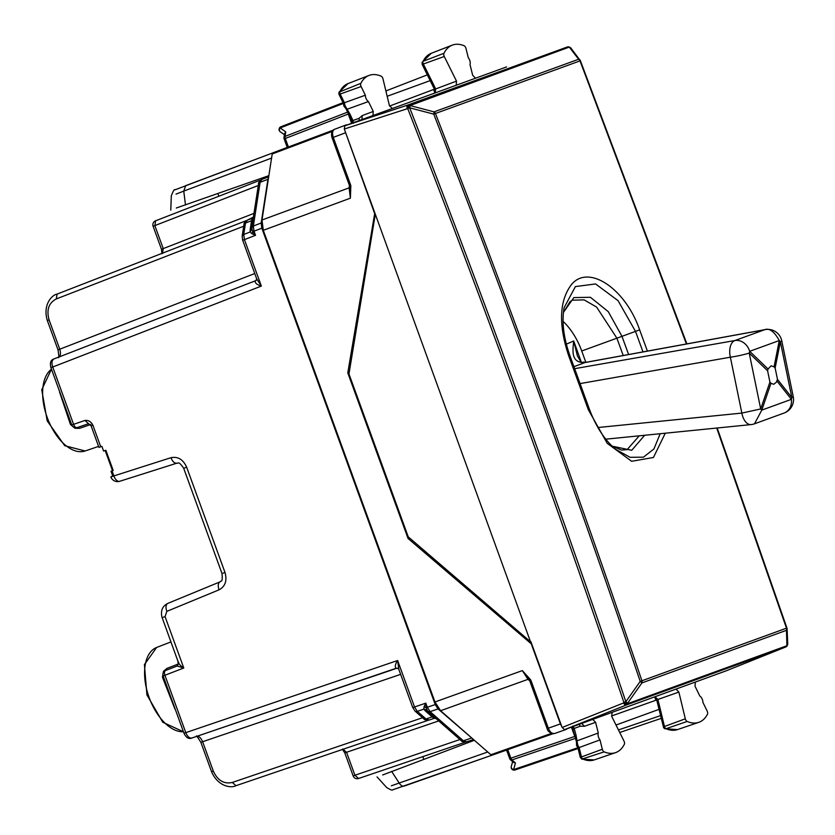 <?xml version="1.0" encoding="UTF-8"?>
<svg xmlns="http://www.w3.org/2000/svg" width="835" height="835" viewBox="0 0 835 835"><rect width="100%" height="100%" fill="white"/><g stroke="black" fill="none" stroke-linecap="round" stroke-linejoin="round"><path stroke-width="1.25" d="M108.832 460.596L105.158 450.503L105.836 450.253L113.195 470.449L112.506 470.7L108.832 460.596M88.573 423.7L77.206 427.572A4.3 2.39 -108.8 0 0 77.237 427.562L88.552 423.71L91.099 425.829L98.947 447.424L101.891 446.349L103.603 451.067L105.836 450.253M184.055 733.245L183.992 733.266C186.142 737.743 188.762 739.33 191.862 738.025L191.904 738.004C189.493 738.432 187.457 736.637 185.777 732.608L164.923 675.306A4.3 2.39 -111.2 0 1 165.622 670.484A4.3 2.39 -111.2 0 1 165.643 670.474L177.135 666.017L183.773 668L163.138 675.964A4.3 4.3 0 0 1 165.622 670.484L177.135 666.017L178.575 662.99L162.157 617.639M184.66 733.026L397.627 660.506L398.827 669.388M201.538 742.127L202.634 741.72C200.891 737.722 198.845 735.927 196.486 736.334M58.356 357.39C59.076 358.57 58.961 356.054 58.012 349.844L59.765 349.207L49.088 319.857L47.992 320.254M58.523 357.286C60.59 356.075 61.007 353.382 59.765 349.207L254.748 273.536M51.593 367.431L52.72 367.014C51.415 362.86 51.822 360.177 53.941 358.946L53.899 358.966C50.684 359.958 49.693 362.86 50.925 367.671L71.779 424.973A4.3 4.3 0 0 0 77.206 427.572A4.3 2.39 -108.8 0 1 73.574 424.316L52.72 367.014L261.345 286.081L256.679 278.838L242.703 240.24M268.578 177.417L267.941 179.264L260.113 182.301L253.349 226.045L254.028 231.191L252.775 231.65L255.531 235.303L254.028 231.191L261.825 228.164L261.178 223.008L267.941 179.264M261.825 228.164L435.223 704.563L438.041 708.925L473.007 739.1M256.199 280.424L255.166 281.124C255.009 283.128 257.076 284.777 261.345 286.081L244.436 239.614L243.309 240.021M243.945 224.646C243.57 223.644 244.707 222.141 247.379 220.127L252.16 218.279L251.544 220.701L245.521 223.039L243.747 234.468L250.176 231.973L251.93 233.727L255.531 235.303L244.436 239.614L243.747 234.468L242.171 236.075L243.945 224.646A4.3 2.536 8.8 0 1 245.521 223.039L247.421 220.116L253.516 217.016M256.679 278.838L255.98 280.57L53.899 358.966M429.315 720.01L434.169 718.361L432.144 716.889L426.027 718.977L429.315 720.01C425.986 720.188 424.138 719.77 423.783 718.758A4.3 2.536 -48.8 0 0 426.027 718.977L417.323 711.357L414.536 706.984L413.419 707.391M423.783 718.758L415.089 711.138L412.803 707.61M191.862 738.025L396.082 668.282C394.673 666.841 395.185 664.253 397.627 660.506L414.536 706.984L425.808 703.143L426.048 707.715L427.301 707.255L430.088 711.639L438.041 708.925M170.987 457.684C177.938 456.307 183.168 459.48 186.675 467.214L183.7 468.299C178.105 460.116 178.387 463.895 176.905 463.154L176.989 463.122C174.578 463.55 172.584 461.734 170.987 457.684L110.836 476.9L112.735 475.95L111.024 471.232L113.195 470.449M178.7 662.395C178.575 663.71 180.266 665.578 183.773 668L165.059 616.585L163.18 617.263M100.743 446.767L92.883 425.182C90.973 421.56 88.301 419.995 84.888 420.464L71.779 424.973M163.138 675.964L183.992 733.266M177.907 660.746L178.179 664.044L166.843 668.428L163.462 671.371L162.439 677.206L174.901 708.946A44.84 24.653 70 0 0 175.402 709.656M162.439 677.206L163.284 675.912M163.462 671.371L163.869 672.206M178.69 663.731A2.87 1.294 -8.4 0 1 178.179 664.044L177.396 665.923M59.525 391.281A44.84 24.653 70 0 0 59.588 392.137L70.453 424.472L74.983 428.271L79.461 428.355L90.806 424.483M74.983 428.271L74.753 427.374M70.453 424.472L71.925 424.921M253.976 213.384L163.232 248.6L154.872 225.627L155.623 220.784L261.011 179.88L155.592 220.795A4.3 4.3 0 0 0 153.108 226.275L161.468 249.248L163.232 248.6L162.481 253.454M353.153 775.903A4.3 4.3 0 0 0 358.58 778.502L465.627 742.075L358.612 778.491L354.917 775.256L353.153 775.903L344.792 752.919L346.556 752.283L342.861 749.058M426.048 707.715L427.718 711.284L426.675 710.042L423.846 709.134L424.065 706.66L426.048 707.715M435.223 704.563L427.301 707.255L425.808 703.143L424.065 706.66M250.166 229.625L251.752 227.84L251.752 229.468L250.176 231.973L250.166 229.625L251.544 220.701L253.141 218.906L251.752 227.84L252.775 231.65L251.93 233.727M349.228 372.337L347.788 372.869L408.054 538.471L409.505 537.938M217.904 193.584L218.874 196.235M422.834 756.635L423.804 759.286M725.594 671.048L635.8 703.728M566.516 729.32L554.471 733.568C552.071 733.986 550.014 732.191 548.324 728.183L560.41 723.924L561.84 726.721M565.285 729.393L620.269 709.385M349.698 184.806L350.45 184.525L350.836 185.767L350.397 198.177L349.093 187.865L349.844 187.405M492.191 755.143L552.791 733.798L492.191 755.143L490.865 754.736L440.598 710.721L434.962 701.984L263.286 230.303L261.992 220.002L349.093 187.865L349.447 185.558M434.962 701.984L522.345 670.609L530.663 679.836L529.881 680.462M560.41 723.924L531.248 643.816L408.054 538.471M374.811 212.841L347.788 372.869M374.435 212.977L344.584 129.801M345.502 125.542L400.487 105.534M505.812 67.197L416.018 99.876M272.961 152.805L333.092 130.197L272.961 152.795L272.21 153.974L261.992 220.002M487.734 751.991L391.375 785.787M611.554 715.981L656.707 699.97M616.021 725.03L659.066 709.353M530.663 679.836L531.164 681.026L529.964 681.464L547.123 728.611C547.697 731.46 550.14 733.109 554.45 733.568L566.537 729.32M440.598 710.721L527.981 679.346L522.345 670.609L527.762 677.707M349.99 189.253L350.397 198.177L263.286 230.303M350.836 185.767L349.834 185.787M171.321 195.797C173.262 190.829 174.494 188.835 175.006 189.816L272.742 152.92L185.704 185.641L183.763 191.09L176.028 194.127M387.169 96.275L430.223 80.609M389.559 106.076L434.492 89.157M268.849 175.653L176.321 208.009M474.353 740.28L382.67 774.963M575.524 736.167L574.793 736.428L575.941 738.171M506.574 750.08L509.684 758.608L510.853 758.18L511.97 759.933A2.87 1.691 131.2 0 1 510.488 759.787L513.421 762.355L515.435 762.971L513.65 769.578A2.87 2.338 -164.9 0 1 511.291 766.52A2.87 2.87 0 0 0 514.976 769.985L578.091 748.515L514.976 769.985A2.87 1.618 71.2 0 0 514.997 769.974A2.87 1.618 71.2 0 1 513.65 769.578L577.893 747.722L580.325 757.46L581.786 759.14L604.164 751.876A42.982 23.63 70 0 0 615.499 752.659A42.982 23.63 70 0 0 624.319 744.329A2.87 1.576 70 0 0 624.016 741.115L611.773 716.503L612.045 712.735M351.514 122.975L348.268 114.04L348.999 113.779M288.399 147.002L285.299 138.474L348.268 114.04L348.018 111.974M283.994 137.483L284.589 133.631L285.737 131.867L285.027 136.418A2.87 1.691 -171.2 0 0 283.994 137.483A2.87 2.87 0 0 0 284.13 138.902L285.299 138.474A2.87 1.618 -111.2 0 1 285.027 136.418L347.642 112.12M343.394 103.425L280.122 127.953A2.87 1.618 68.8 0 1 280.873 126.784L343.028 102.663L280.894 126.774A2.87 1.618 68.8 0 0 280.873 126.784A2.87 2.87 0 0 0 280.268 131.805A2.87 2.338 -55.1 0 1 280.122 127.953L285.737 131.867M581.838 723.601L584.479 726.262L580.252 726.21L574.219 728.433L572.914 726.012M584.479 726.262L595.616 722.338L592.996 719.666M595.616 722.338L598.278 733.015A5.198 2.86 70 0 0 598.591 737.389A5.198 2.86 70 0 0 599.989 739.883L602.317 749.256A2.87 1.576 70 0 0 604.164 751.876M664.723 728.704L665.996 728.715A2.401 1.315 -110 0 1 664.462 726.502L685.316 718.81A2.87 1.576 70 0 0 687.153 721.461A42.982 23.63 70 0 0 698.759 722.359A42.982 23.63 70 0 0 707.443 714.28A2.87 1.576 70 0 0 707.172 711.086L702.934 702.402A5.198 2.86 70 0 0 702.402 699.605A5.198 2.86 70 0 0 699.834 696.046L695.012 686.161L695.304 682.435M685.316 718.81L678.876 692.079L676.246 689.366M361.91 119.342L362.223 115.606L359.008 118.361L352.965 120.532L353.518 123.236M362.223 115.606L373.266 111.452L372.974 115.178M344.103 103.77L344.427 102.726L365.344 95.211A5.198 2.86 70 0 0 365.876 98.008A5.198 2.86 70 0 0 368.444 101.567L373.266 111.452M339.407 94.125L340.189 94.042A2.401 1.315 -110 0 1 339.96 91.37A42.512 23.37 -110 0 1 348.049 83.573L369.018 75.442A42.982 23.63 70 0 1 381.125 76.152A2.87 1.576 70 0 1 382.962 78.803L389.402 105.544L392.033 108.247M369.018 75.442A42.982 23.63 70 0 0 360.835 83.333A2.87 1.576 70 0 0 361.106 86.527L365.344 95.211M475.282 77.947L472.673 75.275L470.011 64.598A5.198 2.86 70 0 0 469.688 60.224A5.198 2.86 70 0 0 468.299 57.74L465.961 48.367A2.87 1.576 70 0 0 464.114 45.737A42.982 23.63 70 0 0 452.267 45.142A42.982 23.63 70 0 0 443.959 53.283A2.87 1.576 70 0 0 444.262 56.498L456.505 81.12L456.234 84.878M443.959 53.283L423.084 61.32A42.512 23.37 70 0 1 431.309 53.273L423.084 61.32A2.401 1.315 70 0 0 423.335 64.013L444.262 56.498M435.223 92.664L435.651 88.959L456.505 81.12M432.415 83.928L433.375 84.189L435.651 88.959L434.45 88.781M422.531 64.065L423.335 64.013L433.375 84.189M346.024 108.8L347.527 109.082L368.444 101.567M349.03 113.884L349.98 114.113L352.965 120.532L351.65 120.647L346.118 108.999M343.895 105.909L343.383 103.363L338.833 93.99L339.02 92.153L360.835 83.333M580.805 757.376L581.463 756.938A2.401 1.315 70 0 0 583.007 759.13A42.512 23.37 70 0 0 594.217 759.913L615.499 752.659M576.442 741.887L577.413 740.697L598.278 733.015M578.206 746.97L579.125 747.565L599.989 739.883M573.363 729.32L574.219 728.433L576.056 735.28L575.492 736.053M577.893 747.69L576.567 745.509L576.463 741.449M657.061 700.377L657.865 699.469L655.151 696.912M658.617 705.408L659.18 704.583L657.865 699.469L678.876 692.079M687.153 721.461L665.996 728.715A42.512 23.37 -110 0 0 677.467 729.602L664.764 728.715L663.648 727.776L656.78 700.231L654.828 697.027M663.815 726.972L664.462 726.502L659.18 704.583M361.106 86.527L340.189 94.042L344.427 102.726L344.959 105.523L349.98 114.113M602.317 749.256L581.463 756.938L579.125 747.565L577.736 745.081L576.056 735.28M375.176 214.992L348.967 373.955L408.263 536.874L530.517 641.791L375.541 214.866L530.517 641.791M530.883 641.656L562.122 727.494L623.641 702.934A2.87 1.096 21.8 0 0 627.325 703.801L786.914 645.716L786.476 630.321L641.917 682.936L640.215 681.402C575.503 490.823 506.678 301.738 433.751 114.144L409.693 107.819L410.006 105.554L434.064 111.869A2.87 2.39 70 0 1 435.452 113.497L433.751 114.144L434.064 111.869L578.624 59.254L580.409 60.767L571.025 48.242A2.87 2.87 0 0 0 570.148 47.491A2.87 1.19 -60.8 0 1 570.357 47.699M716.712 428.042L786.486 628.181L640.215 681.402L625.843 701.703L627.544 703.247L641.917 682.936A2.87 2.39 -110 0 0 641.938 680.796C577.204 490.208 508.379 301.111 435.452 113.497L580.012 60.882L686.412 343.968M786.486 628.181L786.486 628.181A2.87 2.39 -110 0 1 786.476 630.321L787.081 628.807A2.87 2.87 0 0 0 786.925 628.014L717.192 427.99M726.335 670.766L564.585 729.644L562.122 727.494M787.353 645.038A2.87 1.19 -159.2 0 1 787.332 645.351A2.87 2.87 0 0 1 785.725 646.989L726.314 670.776L785.693 647A2.87 1.639 68.2 0 0 785.725 646.989A2.87 1.639 68.2 0 0 785.787 646.958M375.541 214.866L344.302 129.028L344.803 125.803L506.553 66.925M567.414 46.958A2.87 1.639 71.8 0 0 567.341 46.979A2.87 1.639 71.8 0 0 567.309 46.99L407.71 105.074A2.87 1.513 71.8 0 0 407.209 108.299A2.87 1.096 -61.8 0 1 409.474 105.273A2.87 2.39 70 0 0 407.71 105.074L344.803 125.803M564.585 729.644L626.104 705.084A2.87 2.39 -110 0 0 627.325 703.801L627.544 703.247A2.87 1.096 -158.2 0 1 623.86 702.371L625.843 701.703C558.291 502.106 486.241 304.149 409.693 107.819L407.741 108.592C484.279 304.869 556.329 502.806 623.86 702.371L623.641 702.934A2.87 1.513 68.2 0 0 626.104 705.084L785.693 647A2.87 2.39 70 0 0 786.914 645.716A2.87 1.19 -159.2 0 0 787.332 645.351L787.541 644.787A2.87 1.19 20.8 0 0 787.572 644.484M787.081 628.807L787.729 643.649A2.87 2.87 0 0 1 787.541 644.787A2.87 1.19 20.8 0 1 787.123 645.163L787.52 642.866M571.37 48.983L569.585 47.47L578.624 59.254A2.87 2.39 70 0 1 580.012 60.882L580.461 60.736A2.87 2.87 0 0 0 580.064 60.026M563.082 321.392A50.152 27.565 70 0 1 581.734 350.992L585.867 362.338M572.497 300.183L584.156 299.88L596.607 307.071L616.898 338.196L623.223 355.512M639.255 435.818L627.127 449.637L621.553 450.065L612.045 446.088M569.668 355.355L568.666 355.71C558.417 324.752 559.252 301.164 571.171 284.944C587.798 263.578 625.206 287.929 639.641 329.867L647.396 351.097M568.666 355.71L588.299 409.63L607.222 443.322L631.657 461.285L653.44 457.486L665.276 433.208M566.318 344.166L573.708 340.972L577.434 356.013M581.202 361.879L573.708 340.972C572.914 349.781 570.284 363.048 584.803 362.588A14.331 7.421 -100.4 0 1 585.46 362.411L765.152 329.595A14.331 7.421 -100.4 0 0 764.484 329.773C769.244 327.769 774.181 331.359 779.285 340.544A14.331 8.047 11.2 0 1 780.36 341.724L791.851 397.596A14.331 9.978 141.8 0 1 791.382 399.339L761.781 410.121A14.331 6.899 -161.1 0 0 760.706 408.941L741.856 413.085L597.902 427.53M751.041 424.597A14.331 14.331 0 0 0 754.506 423.804L761.781 410.121L770.997 383.255L769.922 382.075L760.706 408.941L749.214 353.059A14.331 1.367 168.4 0 1 730.364 357.203L741.856 413.085A14.331 8.068 -95.7 0 0 751.041 424.597L605.803 439.179M770.997 383.255L773.721 384.298L776.404 382.2L777.468 379.33L775.141 368.016L774.066 366.836L779.285 340.544L749.684 351.316A14.331 11.972 -110 0 0 734.884 340.544L574.668 368.673M754.516 423.804L784.117 413.033A14.331 11.972 -110 0 0 791.382 399.339L776.988 381.073M784.117 413.033A14.331 14.331 0 0 0 793.25 396.677L791.851 397.596L777.468 379.33M769.922 382.075L767.595 370.761L768.064 369.018L771.102 365.824L774.066 366.836M793.25 396.677L781.758 340.795A14.331 1.367 168.4 0 1 780.36 341.724L775.141 368.016M51.488 369.195A44.464 24.445 70 0 0 48.409 420.558A44.464 24.445 70 0 0 85.118 450.983L98.582 446.401M183.46 731.794L162.773 722.254L146.929 694.918L144.413 664.587L156.636 647.469A44.464 24.445 70 0 0 148.066 694.365A44.464 24.445 70 0 0 183.439 731.731M213.311 771.07L211.558 771.707C217.883 786.612 231.285 788.376 235.971 785.693L232.307 782.458C223.926 784.274 217.601 780.474 213.311 771.07L202.634 741.72L400.643 674.356M246.502 220.565L57.072 294.087L56.321 298.93C48.733 302.928 46.322 309.9 49.088 319.857M47.386 320.473L47.324 320.494C42.585 304.952 51.791 295.016 57.041 294.097L246.513 220.565M244.217 226.014L56.321 298.93M256.021 280.55L53.941 358.946M415.089 711.138A4.3 2.536 -48.8 0 0 417.323 711.357L423.846 709.134L425.349 710.94L427.583 711.159M423.115 717.536L232.307 782.458M397.105 668.167L191.904 738.004M428.365 720.229L235.992 785.683L428.376 720.229M425.349 710.94L432.144 716.889L434.513 717.244L427.718 711.284L430.088 711.639L463.394 740.802L461.16 740.593C461.515 741.595 463.352 742.012 466.692 741.835L473.497 739.518L466.692 741.835L463.394 740.802L471.347 738.098M261.178 223.008L253.349 226.045L251.742 228.028M268.672 176.79L261.971 179.389L268.672 176.79M262.013 179.368L258.537 183.898C258.161 182.896 259.309 181.393 261.971 179.389M165.059 616.585L166.823 611.366C165.445 607.243 165.81 604.571 167.929 603.35L167.845 603.381C162.324 606.116 160.404 610.876 162.073 617.67M186.675 467.214L224.98 572.434C227.266 580.617 225.304 586.41 219.083 589.823L166.823 611.366M219.083 589.823A7.16 3.987 -112.4 0 1 220.096 581.838A7.16 3.987 -112.4 0 1 220.19 581.797M220.012 581.87L167.929 603.35M224.98 572.434L223.102 573.123M176.822 463.174L119.822 481.252A7.16 3.987 -107.6 0 1 119.739 481.284A7.16 3.987 -107.6 0 1 113.821 475.814L112.026 470.867M84.888 420.464L88.604 423.689M92.883 425.182L91.756 425.589M166.843 668.428L166.05 670.328M79.461 428.355L77.634 427.416M153.108 226.275L258.297 185.495M459.939 739.528L354.917 775.256L346.556 752.283L438.709 720.929M429.357 719.989L434.116 718.371M350.45 184.525L333.29 137.378L345.283 132.869M547.572 728.454L548.324 728.183L531.164 681.026M349.99 189.294L349.26 184.963L332.09 137.806L333.29 137.378C332.006 133.214 332.424 130.521 334.532 129.3L346.494 124.801M332.09 137.806L331.641 136.168C331.286 132.389 332.236 130.103 334.511 129.31L346.515 124.801M391.625 771.383L399.255 783.147A7.16 4.018 70.6 0 0 404.223 786.079A7.16 4.018 70.6 0 0 404.244 786.069L491.951 755.195L392.607 789.858C392.356 790.578 390.394 789.795 386.699 787.53M618.453 729.936L660.579 715.605M655.778 699.887L654.755 697.048M571.547 727.494L574.793 736.428L510.853 758.18L507.753 749.663M185.485 205.003L183.763 191.09L271.573 158.086M434.826 92.81L433.793 89.971M385.885 90.952L427.363 74.858M272.21 153.974L332.163 131.429M490.865 754.736L551.288 733.454M529.734 680.88L527.981 679.346A2.87 1.691 -48.8 0 1 528.847 679.22M619.727 732.493L661.236 718.371M575.545 738.307L511.97 759.933L515.435 762.971M578.843 723.872L580.252 726.21M359.436 121.054L359.008 118.361M344.229 105.794L344.959 105.523M577.006 745.342L577.736 745.081M580.409 60.767L686.881 343.884M569.846 47.418A2.87 1.19 -60.8 0 0 569.627 47.198L570.148 47.491A2.87 1.19 -60.8 0 0 569.585 47.47L569.073 47.178A2.87 1.19 -60.8 0 1 569.627 47.198A2.87 2.87 0 0 0 567.341 46.979L567.309 46.99A2.87 2.39 70 0 1 569.073 47.178L410.006 105.554A2.87 1.096 -61.8 0 0 407.741 108.592L344.302 129.028M581.734 350.992L621.971 336.338L628.619 354.531M563.437 312.405L573.833 297.573L590.439 297.302L608.266 311.653L621.971 336.338L639.641 329.867M644.651 435.275L631.73 450.284L612.118 446.161M563.709 310.171L564.116 307.708L575.398 286.582L595.574 283.942L618.067 300.673L635.498 331.391L642.992 351.9M612.452 446.485L615.656 449.324L630.081 457.309L643.441 457.173L653.941 448.938L660.182 433.72M589.291 409.265L588.299 409.63M590.616 347.757L620.029 337.048M580.106 383.589L730.364 357.203A14.331 8.152 80 0 1 734.884 340.544L764.484 329.773L584.803 362.588A296.811 23.401 -13.1 0 1 573.937 366.669M767.595 370.761L749.214 353.059A14.331 8.83 133.9 0 0 749.684 351.316L768.064 369.018M51.467 369.143L41.75 389.736L47.188 420.861L64.754 445.713L85.118 450.983M196.288 736.366C196.089 734.998 197.613 736.992 200.88 742.367L211.558 771.707M58.012 349.844L47.324 320.494M242.641 240.261L242.171 236.075M412.751 707.631L398.712 669.075M397.262 668.136L398.712 669.065M183.7 468.299L221.995 573.52C222.976 583.362 220.774 580.304 220.096 581.838L167.845 603.381M176.905 463.154L119.739 481.284A7.16 7.16 0 0 1 110.846 476.91M156.636 647.469L170.904 641.927M161.468 249.248L161.959 253.694M344.792 752.919L342.308 749.204M461.16 740.593L427.854 711.42M436.027 718.455L434.148 718.361M251.773 227.652L258.537 183.898M527.636 677.54L529.964 681.464M287.23 147.44L284.13 138.902M171.321 195.755L170.768 210.149M386.72 787.572L377.044 776.894M512.617 761.645L511.291 766.52M509.684 758.608A2.87 2.87 0 0 0 510.488 759.787M284.422 134.696L280.278 131.805M431.309 53.273L452.267 45.142M422.145 62.114L422.124 64.326L434.336 89.063L434.899 92.779M339.01 92.174L348.049 83.573M351.65 120.647L352.412 122.943M576.39 741.668L572.257 726.941M581.765 759.13L594.217 759.913M677.467 729.602L698.759 722.359M343.78 105.951L346.316 109.124M572.58 300.141L570.054 301.592L563.427 312.478M564.116 307.697C561.663 321.663 563.552 337.538 569.783 355.303L589.406 409.223C596.054 426.842 604.811 440.212 615.666 449.334M577.403 355.919L577.392 355.908C583.571 366.335 579.887 360.96 585.46 362.411M781.758 340.795A14.331 14.331 0 0 0 765.152 329.595"/></g></svg>
